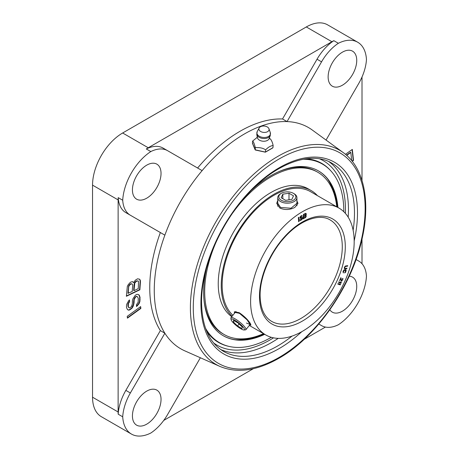 <?xml version="1.0" encoding="UTF-8"?>
<svg xmlns="http://www.w3.org/2000/svg" width="459" height="459" viewBox="0 0 459 459"><rect width="100%" height="100%" fill="white"/><g stroke="black" fill="none" stroke-linecap="round" stroke-linejoin="round"><path stroke-width="0.69" d="M200.371 357.756L167.621 414.483A37.259 21.51 120 0 1 150.81 433.026A42.578 24.585 -60 0 1 131.469 434.082L101.359 416.703A42.578 24.585 -60 0 1 92.54 397.207L92.54 185.138A42.578 24.585 -60 0 1 122.651 132.99L306.308 26.955A42.578 24.585 -60 0 1 327.594 24.849L357.704 42.228A42.578 24.585 -60 0 1 366.46 59.515A37.259 21.51 120 0 1 358.806 83.343L326.056 140.064M131.469 434.082A42.578 24.585 -60 0 1 122.714 416.801L118.192 414.196A42.578 24.585 -60 0 1 118.129 411.987L92.54 397.207M163.743 420.415L253.351 368.68M304.116 339.373L325.431 327.072M362.008 263.713L362.008 239.105M362.008 180.485L362.008 77.014M347.165 155.802L347.09 155.119L350.814 152.457L351.709 160.627M352.237 161.287L353.533 160.363L352.328 149.404L345.461 154.316M118.129 411.987L118.129 199.912A42.578 24.585 -60 0 1 118.192 197.634A37.259 21.51 120 0 0 125.846 212.626L160.352 232.541A127.74 73.75 -60 0 0 160.352 330.606L125.846 390.368A37.259 21.51 120 0 0 118.192 414.196M140.661 306.601L127.218 316.343L127.43 318.156L140.873 308.419L140.661 306.601M129.57 301.827L129.495 299.916L128.646 300.777L126.718 304.271L126.489 306.044L126.552 307.639L127.516 309.641L128.715 310.192L129.88 309.791L132.169 308.023L133.276 306.027L134.039 302.934L134.206 299.572L135.583 297.071L136.443 296.531L137.333 296.623L138.285 298.31L138.148 302.315L136.466 304.673L136.541 306.583L139.083 303.686L139.886 301.546L140.012 297.225L139.037 294.902L137.838 294.351L136.662 294.437L135.221 295.344L132.99 298.7L132.462 300.335L132.312 304.019L131.521 306.474L130.092 307.696L129.214 307.92L128.279 306.549L128.457 303.502L129.57 301.827L129.214 300.203M133.707 282.629L132.387 281.631L130.396 282.256L128.296 284.58L127.338 286.347L126.368 296.296L139.875 289.801L140.437 281.683L140.265 280.128L139.496 279.192L137.58 278.802L135.256 280.248L133.707 282.629L133.19 281.975M163.106 148.091L167.621 150.701L163.106 148.091A37.259 21.51 120 0 0 146.295 148.963A42.578 24.585 -60 0 1 148.24 147.764L331.897 41.729A42.578 24.585 -60 0 1 333.842 40.679A37.259 21.51 120 0 0 317.031 59.222L282.532 118.979L287.047 121.589A127.74 73.75 120 0 0 244.584 133.862A127.74 73.75 120 0 0 202.121 170.622L167.621 150.701A37.259 21.51 120 0 0 150.81 151.568A42.578 24.585 -60 0 0 122.714 200.239A37.259 21.51 120 0 0 130.362 215.231L164.867 235.151A127.74 73.75 120 0 0 164.867 333.217L130.362 392.973A37.259 21.51 120 0 0 122.714 416.801M197.605 168.011A127.74 73.75 -60 0 1 282.532 118.979M128.233 293.439L128.681 287.013L129.036 285.859L130.545 284.15L131.957 283.8L132.703 285.073L132.255 291.505L127.935 293.267L128.738 285.682L130.241 283.978L131.957 283.8M136.289 281.384L137.993 280.897L138.52 281.298L138.291 288.602L133.982 290.673L134.785 283.094L136.289 281.384L135.99 281.212L137.993 280.897M318.787 324.02L321.552 325.615A37.259 21.51 120 0 0 338.358 324.748A42.578 24.585 -60 0 0 366.46 276.077A37.259 21.51 120 0 0 358.806 261.085L356.046 259.49M357.704 42.228A42.578 24.585 -60 0 0 338.358 43.289A37.259 21.51 120 0 0 321.552 61.833L287.047 121.589A127.74 73.75 120 0 1 312.258 130.012L343.343 152.669A123.649 71.386 120 0 0 277.833 156.393A123.649 71.386 120 0 0 196.068 268.813A123.649 71.386 120 0 0 219.93 366.425L184.765 350.837A127.74 73.75 120 0 1 164.867 333.217L160.352 330.606M342.437 85.19A20.225 11.676 -60 0 1 332.322 86.189A20.225 11.676 -60 0 1 329.223 69.986A20.225 11.676 -60 0 1 342.437 52.16A20.225 11.676 -60 0 1 352.546 51.161A20.225 11.676 -60 0 1 355.65 67.364A20.225 11.676 -60 0 1 342.437 85.19M202.121 170.622A127.74 73.75 120 0 0 164.867 235.151L160.352 232.541M161.034 173.404A20.225 11.676 -60 0 1 152.21 193.761A20.225 11.676 -60 0 1 136.621 199.177A20.225 11.676 -60 0 1 132.433 189.917A20.225 11.676 -60 0 1 141.263 169.566A20.225 11.676 -60 0 1 156.846 164.144A20.225 11.676 -60 0 1 161.034 173.404M349.23 276.198A20.225 11.676 -60 0 1 352.546 277.138A20.225 11.676 -60 0 1 356.735 286.393A20.225 11.676 -60 0 1 347.911 306.75A20.225 11.676 -60 0 1 332.322 312.166A20.225 11.676 -60 0 1 329.855 309.762M146.737 391.125A20.225 11.676 -60 0 1 156.846 390.121A20.225 11.676 -60 0 1 159.95 406.33A20.225 11.676 -60 0 1 146.737 424.15A20.225 11.676 -60 0 1 136.621 425.154A20.225 11.676 -60 0 1 133.523 408.946A20.225 11.676 -60 0 1 146.737 391.125M303.083 159.279A103.068 59.504 -60 0 1 331.008 171.041A106.448 106.448 0 0 0 330.084 170.031A103.338 59.664 120 0 0 306.474 158.745M206.762 331.455A103.338 59.664 120 0 0 228.335 346.264A106.448 106.448 0 0 0 229.672 346.556A103.068 59.504 -60 0 1 205.529 328.26M338.358 43.289L333.842 40.679M122.714 200.239L118.192 197.634M146.295 148.963L150.81 151.568M125.846 212.626L130.362 215.231M140.873 308.419L140.397 306.79M127.39 317.794L140.569 308.241M129.214 307.92L127.981 306.377L127.906 304.466L129.272 301.649M136.524 306.153L138.784 303.508L139.582 301.374L139.714 297.053L138.773 294.781M127.476 309.59L128.417 310.02L129.576 309.613L131.871 307.851L133.5 304.214L133.667 300.852L134.441 298.08L136.145 296.359L137.333 296.623M126.391 295.969L139.57 289.629L140.133 281.51L139.966 279.956L139.255 279.083M133.982 290.673L133.678 290.501L134.126 284.075L134.481 282.922L135.99 281.212M352.042 161.04L353.229 160.191L352.07 149.594M346.855 155.521L346.792 154.947L350.51 152.285L350.814 152.457M129.008 302.504L128.704 302.332M128.457 303.502L128.153 303.33M128.204 304.638L127.906 304.466M128.279 306.549L127.981 306.377M128.606 307.323L128.302 307.151M139.662 295.814L139.364 295.642M140.012 297.225L139.714 297.053M140.11 299.773L139.811 299.601M139.886 301.546L139.582 301.374M139.083 303.686L138.784 303.508M137.677 305.545L137.379 305.367M136.443 296.531L136.145 296.359M135.583 297.071L135.279 296.898M134.745 298.252L134.441 298.08M134.206 299.572L133.902 299.394M133.965 301.024L133.667 300.852M134.039 302.934L133.735 302.762M133.798 304.392L133.5 304.214M133.276 306.027L132.972 305.855M132.169 308.023L131.871 307.851M131.033 309.062L130.729 308.89M129.88 309.791L129.576 309.613M128.715 310.192L128.417 310.02M140.265 280.128L139.966 279.956M140.437 281.683L140.133 281.51M139.875 289.801L139.57 289.629M128.681 287.013L128.382 286.835M131.119 283.874L130.821 283.702M130.545 284.15L130.241 283.978M129.662 284.901L129.358 284.729M129.036 285.859L128.738 285.682M137.155 280.971L136.851 280.799M135.405 282.142L135.107 281.964M134.785 283.094L134.481 282.922M134.424 284.247L134.126 284.075M353.533 160.363L353.229 160.191M347.09 155.119L346.792 154.947M262.428 151.545L258.061 150.592M354.176 241.635A73.233 42.285 120 0 0 339.012 208.105A73.233 42.285 120 0 0 282.578 227.727A73.233 42.285 120 0 0 250.608 301.431A73.233 42.285 120 0 0 265.772 334.955A73.233 42.285 120 0 0 322.212 315.333A73.233 42.285 120 0 0 354.176 241.635M277.758 203.297L280.564 207.468L291.012 208.225L296.921 203.297M246.426 323.061L250.092 324.467L247.085 319.848L239.489 313.331L235.157 312.464M299.102 221.422L298.809 217.256L298.339 217.572L298.631 221.731L299.102 221.422L298.534 217.44M301.844 216.367L302.229 215.856L301.27 215.701L299.956 217.147L300.301 218.415L302.125 218.14L301.437 219.391L299.698 219.798L300.031 220.429L301.454 219.936L302.458 218.679L302.429 217.491L300.364 217.549L300.892 216.482L301.844 216.367M305.78 215.334L306.302 213.957L305.717 213.332L303.451 214.416L303.256 218.868L305.855 217.147L306.216 215.85L305.528 215.11M344.904 268.905L346.82 268.722L346.97 268.211L344.835 268.337L344.789 267.276L345.386 266.478L347.578 266.186L347.727 265.681L345.478 265.979L344.422 267.31L344.422 268.704L344.904 268.905L346.608 268.251M343.286 272.973L343.98 270.437L345.719 270.426L344.663 272.967L345.587 272.204L346.138 270.259L345.558 269.668L344.032 269.932L343.234 271.034L343.16 272.296M340.991 277.764L339.39 280.73L340.693 278.435L340.997 280.782L341.645 281.097L342.695 279.663L342.856 278.326L342.064 280.271L341.496 280.61L340.991 277.764M338.599 282.394L341.123 283.111L341.358 282.612L340.785 281.883L340.928 282.486L338.834 281.895L338.599 282.394M337.79 284.052L340.257 284.884L340.503 284.385L339.958 283.622L340.085 284.247L338.036 283.553L337.79 284.052M303.892 214.743L305.384 213.969L305.82 214.485L305.327 215.294L303.835 216.069L303.594 214.565L305.08 213.796L305.614 213.94M305.746 216.189L305.476 217.067L303.749 218.054L303.812 216.637L305.298 215.862L305.746 216.189M301.615 216.149L301.833 215.592M300.444 217.773L300.06 217.371L300.358 216.545L301.064 216.023L301.764 216.235M299.911 220.274L301.85 219.058L302.137 217.337M299.979 218.226L301.959 217.962M305.574 215.059L305.981 214.164L305.78 213.36M303.273 218.53L305.229 217.423L305.895 216.149L305.757 215.323M303.835 216.069L303.594 214.565M303.749 218.054L303.508 216.459L305 215.69L305.528 215.839M344.933 266.427L347.365 265.715M344.835 268.337L344.399 268.016L344.439 267.258M345.696 271.011L345.661 269.697M343.699 270.248L345.598 270.259M343.309 272.382L343.028 271.625M341.496 280.61L341.043 280.225L340.704 277.724M342.58 278.934L342.598 278.366M341.077 280.96L341.8 280.524M338.639 282.314L340.819 282.939L340.939 281.924M337.824 283.989L339.958 284.712L340.096 283.668M302.315 216.08L302.016 215.908M301.603 216.149L301.299 215.971M301.362 216.2L301.064 216.023M300.892 216.482L300.593 216.309M300.662 216.717L300.358 216.545M300.427 217.044L300.129 216.872M300.358 217.365L300.054 217.193M300.364 217.549L300.06 217.371M302.596 217.761L302.292 217.589M302.601 218.22L302.303 218.042M302.458 218.679L302.154 218.507M302.148 219.236L301.85 219.058M301.844 219.609L301.54 219.431M301.454 219.936L301.15 219.763M300.823 220.32L300.525 220.142M300.433 220.463L300.129 220.291M301.724 217.922L301.42 217.75M301.408 218.019L301.104 217.847M300.938 218.306L300.634 218.134M300.622 218.409L300.318 218.232M300.301 218.415L300.002 218.243M302.229 215.856L301.93 215.684M305.941 215.162L305.642 214.984M306.153 215.61L305.849 215.432M306.216 215.85L305.918 215.678M306.199 216.327L305.895 216.149M306.107 216.648L305.809 216.476M305.855 217.147L305.556 216.975M305.533 217.595L305.229 217.423M305.137 217.893L304.833 217.721M306.233 213.71L305.935 213.538M306.302 213.957L305.998 213.785M306.285 214.336L305.981 214.164M306.193 214.657L305.895 214.485M305.384 213.969L305.08 213.796M305.298 215.862L305 215.69M303.812 216.637L303.508 216.459M346.82 268.722L346.516 268.544M347.578 266.186L347.274 266.013M345.661 266.375L345.357 266.197M345.386 266.478L345.088 266.306M345.151 266.668L344.864 266.501M344.692 267.614L344.388 267.442M344.652 267.947L344.348 267.769M344.698 268.188L344.399 268.016M346.011 269.921L345.713 269.749M346.138 270.259L345.834 270.081M346.138 270.592L345.839 270.42M346.052 271.017L345.753 270.844M345.793 271.78L345.495 271.608M345.587 272.204L345.3 272.038M345.352 272.543L345.053 272.371M345.386 270.179L345.082 270.001M344.485 270.179L344.187 270.007M344.216 270.265L343.917 270.093M343.98 270.437L343.682 270.265M343.332 271.791L343.034 271.619M343.275 272.13L342.976 271.957M341.347 280.397L341.043 280.225M342.93 278.711L342.632 278.533M342.896 279.066L342.592 278.894M342.012 280.805L341.708 280.633M341.645 281.097L341.341 280.925M341.387 281.137L341.083 280.96M341.123 283.111L340.819 282.939M341.358 282.612L341.054 282.434M340.257 284.884L339.958 284.712M340.503 284.385L340.199 284.213M296.921 200.933L297.983 203.36L294.867 207.388C289.847 209.981 284.827 210.193 279.812 208.025L276.697 203.36L277.758 200.434M234.423 313.377L234.36 311.759L239.202 312.682C243.878 315.878 247.481 319.309 250.017 322.975L250.953 325.098L249.713 324.938M331.008 171.041A103.068 59.504 -60 0 1 343.808 211.725M271.303 337.302A103.068 59.504 -60 0 1 270.93 337.52A103.068 59.504 -60 0 1 229.672 346.556M252.06 189.676A95.162 54.942 -60 0 1 270.93 175.665A95.162 54.942 -60 0 1 318.512 170.955A95.162 54.942 -60 0 1 337.933 207.485M264.694 334.336A95.162 54.942 -60 0 1 223.349 335.781A95.162 54.942 -60 0 1 206.338 268.871M318.362 170.863A95.162 54.942 -60 0 1 337.629 207.313M223.2 335.695A95.162 54.942 120 0 0 264.395 334.158M233.602 339.453A95.506 55.137 120 0 0 263.85 333.842M252.387 338.518A95.506 55.137 120 0 0 264.315 334.112M335.403 194.736A95.506 55.137 -60 0 1 337.549 207.261M326.814 177.994A95.506 55.137 -60 0 1 337.084 206.998M206.378 312.573A92.632 53.479 120 0 0 209.579 319.435M289.927 167.856A92.632 53.479 -60 0 1 297.472 167.202M235.255 339.671A96.379 55.642 120 0 0 251.136 337.784M327.835 179.32A96.379 55.642 -60 0 1 334.141 194.014M336.751 206.802A93.676 54.082 120 0 0 317.766 172.24L316.561 171.546A93.676 54.082 120 0 0 278.206 171.924M204.031 300.387A93.676 54.082 120 0 0 222.89 333.796L224.095 334.491A93.676 54.082 120 0 0 263.518 333.653M339.012 208.105L310.559 191.678A73.233 42.285 -60 0 0 273.943 195.31A73.233 42.285 120 0 0 227.48 255.52A73.233 42.285 120 0 0 232.902 315.27M231.766 316.681A74.513 43.02 120 0 1 222.799 256.403A74.513 43.02 120 0 1 270.93 192.528A74.513 43.02 120 0 1 308.184 188.838L311.196 190.577A74.513 43.02 -60 0 0 273.943 194.266A74.513 43.02 120 0 0 226.694 255.451A74.513 43.02 120 0 0 232.111 316.251M311.196 190.577A74.513 43.02 -60 0 1 317.427 195.649M317.766 172.24A93.676 54.082 120 0 0 232.856 212.764M216.728 240.694A93.676 54.082 120 0 0 204.691 291.608A93.676 54.082 120 0 0 224.095 334.491M281.315 193.308L280.564 193.744A9.582 5.531 0 0 0 277.758 197.657A9.582 5.531 0 0 0 280.564 201.564A9.582 5.531 0 0 0 291.006 202.763A9.582 5.531 0 0 0 296.921 197.657A9.582 5.531 0 0 0 294.116 193.744L293.358 193.308A8.514 4.917 0 0 0 281.315 193.308A8.514 4.917 0 0 0 281.315 200.262A8.514 4.917 0 0 0 293.358 200.262A8.514 4.917 0 0 0 293.358 193.308L294.116 193.744M293.508 195.832L288.992 193.222L282.824 194.18L281.172 197.737L285.687 200.348L291.855 199.395L293.508 195.832M288.992 193.222L288.992 199.837M282.824 194.18L282.824 198.695M244.033 329.981L245.467 329.86A9.582 2.025 -141.2 0 0 245.915 329.66A9.582 2.025 -141.2 0 0 242.96 324.966A9.582 2.025 -141.2 0 0 235.06 318.839A9.582 2.025 -141.2 0 0 230.98 317.657A9.582 2.025 -141.2 0 0 230.883 318.139L231.072 319.562A8.514 1.802 -141.2 0 0 240.809 328.753A8.514 1.802 -141.2 0 0 244.033 329.981A8.514 1.802 -141.2 0 0 242.369 326.211A8.514 1.802 -141.2 0 0 234.784 320.187A8.514 1.802 -141.2 0 0 231.072 319.562M238.101 322.993L233.585 320.382L233.281 321.862L237.492 325.947L242.013 328.558L242.312 327.078L238.101 322.993M237.492 325.947L239.093 323.956M233.281 321.862L234.188 320.732M260.368 131.314A5.112 3.196 -175.5 0 1 259.134 127.992A5.112 3.196 -175.5 0 1 267.591 127.143A5.112 3.196 -175.5 0 1 268.957 128.767A5.112 3.196 -175.5 0 1 266.432 132.152A5.112 3.196 -175.5 0 1 260.368 131.314M270.282 135.497L269.129 138.618A5.961 3.729 4.5 0 1 264.969 141.177A5.961 3.729 4.5 0 1 259.111 139.943A5.961 3.729 -175.5 0 1 257.424 137.7L256.77 134.43A6.879 4.303 -175.5 0 0 258.721 137.029A6.879 4.303 4.5 0 0 265.48 138.452A6.879 4.303 4.5 0 0 270.282 135.497L270.299 132.582A6.81 4.257 4.5 0 1 266.937 137.098A6.81 4.257 4.5 0 1 258.847 135.979A6.81 4.257 -175.5 0 1 257.212 131.549L256.77 134.43M269.657 138.566L270.397 138.962C271.648 140.494 272.56 142.686 273.128 145.537C270.684 145.75 268.176 147.201 265.6 149.881C263.133 148.079 259.714 147.339 255.342 147.655C254.286 143.633 253.379 141.441 252.611 141.079L256.759 137.74M265.6 149.881L265.434 152.038L272.956 147.689L273.128 145.537M272.457 147.918L272.956 147.689L272.457 147.918M265.279 152.061L255.175 149.806L255.342 147.655M252.611 141.079L252.444 143.231L255.497 149.938M252.892 143.667L252.444 143.231L252.892 143.667M317.031 59.222L321.552 61.833M279.21 357.372A121.526 70.164 120 0 0 365.14 208.535A121.526 70.164 120 0 0 279.21 158.917A121.526 70.164 120 0 0 193.279 307.76A121.526 70.164 120 0 0 279.21 357.372M301.752 331.696A110.705 63.916 -60 0 1 200.927 303.342A110.705 63.916 -60 0 1 279.21 167.753A110.705 63.916 -60 0 1 357.492 212.953A110.705 63.916 -60 0 1 354.176 240.895M292.033 336.103A108.576 62.688 -60 0 1 223.418 351.307C209.235 342.77 201.949 326.492 201.553 302.475C201.191 268.647 219.7 224.675 246.804 195.213C275.239 163.249 311.15 150.363 331.995 163.249A108.576 62.688 -60 0 1 354.48 212.953A108.576 62.688 -60 0 1 353.132 230.275M328.925 161.677A108.576 62.688 -60 0 1 348.456 209.476A108.576 62.688 -60 0 1 348.18 217.164M278.2 338.369A108.576 62.688 -60 0 1 220.521 349.442M319.768 158.917A106.448 61.46 -60 0 1 345.449 209.476A106.448 61.46 -60 0 1 345.375 213.36M273.507 337.841A106.448 61.46 -60 0 1 213.555 342.89M125.846 390.368L130.362 392.973M331.897 41.729L306.308 26.955M148.24 147.764L122.651 132.99M118.129 199.912L92.54 185.138M345.294 246.764A60.674 35.033 -60 0 1 302.395 321.07A60.674 35.033 -60 0 1 259.49 296.302A60.674 35.033 -60 0 1 302.395 221.99A60.674 35.033 -60 0 1 345.294 246.764M342.288 246.764A58.545 33.8 -60 0 1 316.727 305.683A58.545 33.8 -60 0 1 271.613 321.363C264.2 316.968 260.368 308.328 260.11 295.435C259.909 277.179 269.961 253.265 284.666 237.292C300.071 219.959 319.389 213.2 330.159 219.959A58.545 33.8 -60 0 1 342.288 246.764M219.93 366.425C237.114 373.546 256.724 370.855 278.768 358.347C316.389 337.273 351.944 286.118 362.128 238.571C370.803 200.899 363.78 167.225 343.343 152.669M249.306 325.448L265.772 334.955M277.758 206.286L277.758 197.657M296.921 205.793L296.921 197.657M236.012 311.403L230.98 317.657M250.585 323.853L245.915 329.66M259.134 127.992L257.212 131.549M268.957 128.767L270.299 132.582M269.381 137.924L269.858 138.87M265.382 152.176L272.83 147.878M256.661 137.832L257.281 136.971M252.467 143.357L255.187 149.909M255.279 149.99L265.365 152.181"/></g></svg>

